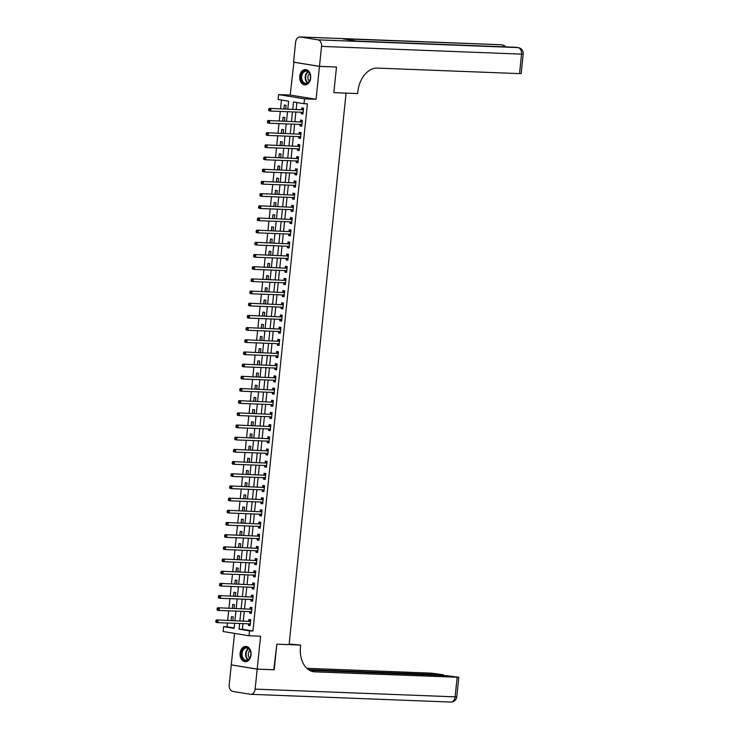 <?xml version="1.0" encoding="UTF-8"?>
<svg xmlns="http://www.w3.org/2000/svg" width="739" height="739" viewBox="0 0 739 739"><rect width="100%" height="100%" fill="white"/><g stroke="black" fill="none" stroke-linecap="round" stroke-linejoin="round"><path stroke-width="1.11" d="M299.72 76.311A7.658 5.515 -87.8 0 0 304.884 84.856A7.658 5.515 -87.8 0 0 310.648 78.094A7.658 5.515 -87.8 0 0 305.475 69.549A7.658 5.515 -87.8 0 0 299.72 76.311M240.11 653.165A7.658 5.515 -87.8 0 0 245.274 661.71A7.658 5.515 -87.8 0 0 251.029 654.948A7.658 5.515 -87.8 0 0 245.865 646.413A7.658 5.515 -87.8 0 0 240.11 653.165M287.785 109.067L288.598 101.197L278.095 99.479L278.603 94.61L304.505 98.85L304.006 103.719L293.503 102L292.755 109.252M293.956 62.187L290.159 95.054L278.603 94.61M234.531 633.388L231.279 664.851L257.19 669.091L260.59 636.205L249.025 635.752L223.113 631.512L223.621 626.644L234.124 628.362L234.651 623.291M227.409 623.005L227.021 626.774L223.621 626.644M281.457 100.033L280.552 108.781M280.275 111.441L279.287 120.965M279.019 123.616L278.03 133.14M277.753 135.8L276.774 145.324M276.497 147.976L275.518 157.499M275.241 160.16L274.252 169.684M273.984 172.335L272.996 181.868M272.719 184.519L271.74 194.043M271.462 196.694L270.483 206.227M270.206 208.878L269.218 218.402M268.95 221.063L267.961 230.586M267.684 233.238L266.705 242.762M266.428 245.422L265.449 254.946M265.172 257.597L264.183 267.13M263.915 269.781L262.927 279.305M262.65 281.956L261.671 291.489M261.394 294.14L260.405 303.664M260.137 306.325L259.149 315.849M258.881 318.5L257.893 328.024M257.615 330.684L256.636 340.208M256.359 342.859L255.371 352.392M255.103 355.043L254.114 364.567M253.837 367.218L252.858 376.751M252.581 379.403L251.602 388.926M251.325 391.587L250.336 401.111M250.068 403.762L249.08 413.286M248.803 415.946L247.824 425.47M247.547 428.121L246.567 437.654M246.29 440.305L245.302 449.829M245.034 452.48L244.046 462.014M243.768 464.665L242.789 474.189M242.512 476.849L241.533 486.373M241.256 489.024L240.267 498.548M239.999 501.208L239.011 510.732M238.734 513.383L237.755 522.907M237.478 525.568L236.498 535.091M236.221 537.743L235.233 547.276M234.965 549.927L233.977 559.451M233.7 562.102L232.72 571.635M232.443 574.286L231.455 583.81M231.187 586.47L230.198 595.994M229.931 598.645L228.942 608.169M228.665 610.83L227.686 620.354M336.088 67L319.47 66.408L293.559 62.168M273.799 669.728L276.839 644.168L274.197 669.746L257.19 669.091M227.021 626.774L234.161 627.947M232.822 620.557L233.201 616.889L231.455 616.603L231.048 620.483M234.087 608.373L234.466 604.705L232.711 604.419L232.314 608.308M235.344 596.188L235.723 592.53L233.967 592.244L233.57 596.124M236.6 584.013L236.979 580.346L235.233 580.06L234.826 583.939M237.856 571.829L238.235 568.171L236.489 567.885L236.083 571.764M239.122 559.654L239.501 555.987L237.746 555.7L237.348 559.58M240.378 547.47L240.757 543.802L239.002 543.516L238.605 547.405M241.635 535.295L242.013 531.627L240.267 531.341L239.861 535.221M242.891 523.11L243.27 519.443L241.524 519.157L241.126 523.046M244.156 510.926L244.535 507.268L242.78 506.982L242.383 510.861M245.413 498.751L245.791 495.084L244.036 494.797L243.639 498.677M246.669 486.567L247.048 482.909L245.302 482.622L244.895 486.502M247.934 474.392L248.313 470.725L246.558 470.438L246.161 474.318M249.191 462.208L249.57 458.54L247.814 458.254L247.417 462.143M250.447 450.033L250.826 446.365L249.08 446.079L248.673 449.959M251.703 437.848L252.082 434.181L250.336 433.895L249.93 437.784M252.969 425.673L253.348 422.006L251.593 421.72L251.195 425.599M254.225 413.489L254.604 409.822L252.849 409.535L252.452 413.424M255.482 401.305L255.86 397.647L254.114 397.36L253.708 401.24M256.738 389.13L257.117 385.462L255.371 385.176L254.964 389.056M258.003 376.945L258.382 373.278L256.627 372.992L256.23 376.881M259.26 364.77L259.638 361.103L257.883 360.817L257.486 364.697M260.516 352.586L260.895 348.919L259.149 348.632L258.742 352.521M261.772 340.411L262.151 336.744L260.405 336.457L259.999 340.337M263.038 328.227L263.417 324.56L261.661 324.273L261.264 328.162M264.294 316.043L264.673 312.385L262.918 312.098L262.521 315.978M265.55 303.868L265.929 300.2L264.183 299.914L263.777 303.794M266.807 291.683L267.185 288.025L265.44 287.739L265.033 291.619M268.072 279.508L268.451 275.841L266.696 275.555L266.299 279.434M269.329 267.324L269.707 263.657L267.952 263.37L267.555 267.259M270.585 255.149L270.964 251.482L269.218 251.195L268.811 255.075M271.841 242.965L272.22 239.297L270.474 239.011L270.077 242.9M273.107 230.78L273.485 227.122L271.73 226.836L271.333 230.716M274.363 218.605L274.742 214.938L272.987 214.652L272.589 218.532M275.619 206.421L275.998 202.763L274.252 202.477L273.846 206.357M276.885 194.246L277.264 190.579L275.508 190.292L275.111 194.172M278.141 182.062L278.52 178.395L276.765 178.108L276.368 181.997M279.397 169.887L279.776 166.22L278.03 165.933L277.624 169.813M280.654 157.703L281.032 154.035L279.287 153.749L278.88 157.638M281.919 145.518L282.298 141.86L280.543 141.574L280.146 145.454M283.176 133.343L283.554 129.676L281.799 129.39L281.402 133.269M284.432 121.159L284.811 117.501L283.065 117.215L282.658 121.094M285.688 108.984L286.067 105.317L284.321 105.03L283.915 108.91M243.011 623.614L242.429 629.295L252.932 631.014L307.406 103.857L304.006 103.719M296.856 102.555L296.154 109.39M295.877 112.042L294.898 121.565M294.621 124.217L293.632 133.75M293.365 136.401L292.376 145.925M292.099 148.585L291.12 158.109M290.843 160.76L289.864 170.284M289.586 172.944L288.598 182.468M288.33 185.119L287.342 194.653M287.065 197.304L286.085 206.828M285.808 209.479L284.829 219.012M284.552 221.663L283.564 231.187M283.296 233.847L282.307 243.371M282.03 246.022L281.051 255.546M280.774 258.207L279.785 267.73M279.518 270.382L278.529 279.915M278.261 282.566L277.273 292.09M276.996 294.741L276.017 304.274M275.739 306.925L274.751 316.449M274.483 319.109L273.495 328.633M273.218 331.284L272.238 340.808M271.961 343.469L270.982 352.993M270.705 355.644L269.717 365.168M269.449 367.828L268.46 377.352M268.183 380.003L267.204 389.536M266.927 392.187L265.948 401.711M265.671 404.362L264.682 413.895M264.414 416.547L263.426 426.07M263.149 428.731L262.169 438.255M261.892 440.906L260.913 450.43M260.636 453.09L259.648 462.614M259.38 465.265L258.391 474.798M258.114 477.449L257.135 486.973M256.858 489.624L255.879 499.158M255.602 501.809L254.613 511.333M254.345 513.993L253.357 523.517M253.08 526.168L252.101 535.692M251.823 538.352L250.835 547.876M250.567 550.527L249.579 560.06M249.311 562.712L248.322 572.235M248.045 574.887L247.066 584.42M246.789 587.071L245.801 596.595M245.533 599.255L244.544 608.779M244.267 611.43L243.288 620.954M248.507 623.827L248.359 625.314L250.105 625.6L250.715 619.753L248.96 619.467L248.794 621.046M249.773 611.643L249.616 613.13L251.362 613.416L251.971 607.569L250.216 607.282L250.059 608.871M251.029 599.468L250.872 600.955L252.627 601.241L253.228 595.394L251.482 595.107L251.315 596.687M252.285 587.283L252.128 588.771L253.883 589.057L254.484 583.21L252.738 582.923L252.572 584.512M253.542 575.099L253.394 576.586L255.14 576.873L255.749 571.035L253.994 570.748L253.828 572.328M254.807 562.924L254.65 564.411L256.396 564.698L257.006 558.85L255.251 558.564L255.094 560.153M256.063 550.74L255.906 552.227L257.662 552.513L258.262 546.666L256.516 546.38L256.35 547.969M257.32 538.565L257.163 540.052L258.918 540.338L259.518 534.491L257.772 534.205L257.606 535.784M258.576 526.38L258.428 527.868L260.174 528.154L260.784 522.307L259.029 522.02L258.862 523.609M259.842 514.205L259.685 515.693L261.44 515.979L262.04 510.132L260.285 509.845L260.128 511.425M261.098 502.021L260.941 503.508L262.696 503.795L263.296 497.947L261.551 497.661L261.384 499.25M262.354 489.837L262.206 491.333L263.952 491.62L264.553 485.772L262.807 485.486L262.641 487.066M263.611 477.662L263.463 479.149L265.209 479.435L265.818 473.588L264.063 473.302L263.897 474.891M264.876 465.478L264.719 466.965L266.474 467.251L267.075 461.404L265.319 461.118L265.162 462.706M266.132 453.303L265.975 454.79L267.73 455.076L268.331 449.229L266.585 448.942L266.419 450.522M267.389 441.118L267.241 442.606L268.987 442.892L269.587 437.045L267.841 436.758L267.675 438.347M268.645 428.943L268.497 430.431L270.243 430.717L270.853 424.87L269.098 424.583L268.931 426.163M269.911 416.759L269.753 418.246L271.509 418.533L272.109 412.685L270.354 412.399L270.197 413.988M271.167 404.584L271.01 406.071L272.765 406.358L273.365 400.51L271.619 400.224L271.453 401.804M272.423 392.4L272.275 393.887L274.021 394.173L274.631 388.326L272.876 388.04L272.709 389.629M273.689 380.216L273.532 381.703L275.277 381.989L275.887 376.142L274.132 375.855L273.975 377.444M274.945 368.04L274.788 369.528L276.543 369.814L277.143 363.967L275.398 363.68L275.231 365.269M276.201 355.856L276.044 357.343L277.799 357.63L278.4 351.782L276.654 351.496L276.488 353.085M277.458 343.681L277.31 345.168L279.056 345.455L279.665 339.607L277.91 339.321L277.744 340.901M278.723 331.497L278.566 332.984L280.312 333.271L280.922 327.423L279.166 327.137L279.009 328.726M279.979 319.322L279.822 320.809L281.577 321.096L282.178 315.248L280.432 314.962L280.266 316.541M281.236 307.138L281.079 308.625L282.834 308.911L283.434 303.064L281.688 302.778L281.522 304.366M282.492 294.953L282.344 296.441L284.09 296.727L284.7 290.889L282.945 290.603L282.778 292.182M283.758 282.778L283.6 284.266L285.346 284.552L285.956 278.705L284.201 278.418L284.044 280.007M285.014 270.594L284.857 272.081L286.612 272.368L287.212 266.52L285.466 266.234L285.3 267.823M286.27 258.419L286.113 259.906L287.868 260.193L288.469 254.345L286.723 254.059L286.556 255.639M287.526 246.235L287.379 247.722L289.125 248.008L289.734 242.161L287.979 241.875L287.813 243.464M288.792 234.06L288.635 235.547L290.39 235.833L290.99 229.986L289.235 229.7L289.078 231.279M290.048 221.876L289.891 223.363L291.646 223.649L292.247 217.802L290.501 217.515L290.335 219.104M291.305 209.691L291.157 211.178L292.903 211.465L293.503 205.627L291.757 205.34L291.591 206.92M292.561 197.516L292.413 199.003L294.159 199.29L294.769 193.442L293.013 193.156L292.847 194.745M293.826 185.332L293.669 186.819L295.424 187.106L296.025 181.258L294.27 180.972L294.113 182.561M295.083 173.157L294.926 174.644L296.681 174.931L297.281 169.083L295.535 168.797L295.369 170.376M296.339 160.973L296.191 162.46L297.937 162.746L298.538 156.899L296.792 156.613L296.625 158.201M297.595 148.798L297.447 150.285L299.193 150.571L299.803 144.724L298.048 144.438L297.882 146.017M298.861 136.613L298.704 138.101L300.459 138.387L301.059 132.54L299.304 132.253L299.147 133.842M300.117 124.429L299.96 125.926L301.715 126.212L302.316 120.365L300.57 120.078L300.403 121.658M301.373 112.254L301.226 113.741L302.972 114.028L303.581 108.18L301.826 107.894L301.66 109.483M336.476 67.064L333.834 92.643L346.083 93.123L289.088 644.639L276.839 644.168L300.653 645.092L300.468 646.847A24.535 16.951 99.3 0 0 313.521 671.714A24.535 16.951 99.3 0 0 314.962 671.862L458.799 677.284L446.67 675.649L309.604 670.347M290.159 95.054L316.07 99.294L319.47 66.408M316.07 99.294L304.505 98.85M252.932 631.014L249.533 630.884L249.025 635.752M234.919 620.631L235.907 611.107M236.175 608.456L237.164 598.923M237.441 596.271L238.42 586.748M238.697 584.096L239.685 574.563M239.953 571.912L240.942 562.388M241.219 559.737L242.198 550.204M242.475 547.553L243.454 538.029M243.731 535.369L244.72 525.845M244.988 523.194L245.976 513.67M246.253 511.009L247.232 501.485M247.51 498.834L248.489 489.301M248.766 486.65L249.754 477.126M250.022 474.475L251.011 464.942M251.288 462.291L252.267 452.767M252.544 450.106L253.523 440.583M253.8 437.931L254.789 428.408M255.057 425.747L256.045 416.223M256.322 413.572L257.301 404.039M257.578 401.388L258.558 391.864M258.835 389.213L259.823 379.68M260.091 377.029L261.079 367.505M261.357 364.844L262.336 355.32M262.613 352.669L263.601 343.145M263.869 340.485L264.858 330.961M265.125 328.31L266.114 318.777M266.391 316.126L267.37 306.602M267.647 303.951L268.636 294.418M268.904 291.766L269.892 282.243M270.169 279.582L271.148 270.058M271.425 267.407L272.405 257.883M272.682 255.223L273.67 245.699M273.938 243.048L274.926 233.524M275.204 230.864L276.183 221.34M276.46 218.689L277.439 209.155M277.716 206.504L278.705 196.98M278.972 194.329L279.961 184.796M280.238 182.145L281.217 172.621M281.494 169.961L282.474 160.437M282.751 157.786L283.739 148.262M284.007 145.601L284.995 136.078M285.272 133.426L286.252 123.893M286.529 121.242L287.508 111.718M239.612 623.476L239.02 629.166L249.533 630.884M292.478 111.912L291.489 121.436M291.221 124.087L290.233 133.611M289.956 136.272L288.977 145.795M288.7 148.447L287.72 157.98M287.443 160.631L286.455 170.155M286.187 172.806L285.199 182.339M284.921 184.99L283.942 194.514M283.665 197.174L282.686 206.698M282.409 209.349L281.42 218.873M281.153 221.534L280.164 231.058M279.887 233.709L278.908 243.242M278.631 245.893L277.652 255.417M277.374 258.068L276.386 267.601M276.118 270.252L275.13 279.776M274.853 282.437L273.873 291.96M273.596 294.612L272.608 304.135M272.34 306.796L271.352 316.32M271.084 318.971L270.095 328.504M269.818 331.155L268.839 340.679M268.562 343.33L267.573 352.863M267.306 355.514L266.317 365.038M266.04 367.699L265.061 377.223M264.784 379.874L263.805 389.398M263.527 392.058L262.539 401.582M262.271 404.233L261.283 413.766M261.006 416.417L260.026 425.941M259.749 428.592L258.77 438.125M258.493 440.777L257.505 450.3M257.237 452.952L256.248 462.485M255.971 465.136L254.992 474.66M254.715 477.32L253.736 486.844M253.459 489.495L252.47 499.019M252.202 501.679L251.214 511.203M250.937 513.854L249.958 523.388M249.68 526.039L248.701 535.563M248.424 538.214L247.436 547.747M247.168 550.398L246.179 559.922M245.902 562.582L244.923 572.106M244.646 574.757L243.658 584.281M243.39 586.942L242.401 596.465M242.133 599.117L241.145 608.65M240.868 611.301L239.889 620.825M242.429 629.295L239.02 629.166M250.133 625.379L248.359 625.314M251.389 613.204L249.616 613.13M252.646 601.019L250.872 600.955M253.902 588.835L252.128 588.771M255.167 576.66L253.394 576.586M256.424 564.476L254.65 564.411M257.68 552.301L255.906 552.227M258.936 540.117L257.163 540.052M260.202 527.942L258.428 527.868M261.458 515.757L259.685 515.693M262.714 503.573L260.941 503.508M263.971 491.398L262.206 491.333M265.236 479.214L263.463 479.149M266.493 467.039L264.719 466.965M267.749 454.854L265.975 454.79M269.014 442.679L267.241 442.606M270.271 430.495L268.497 430.431M271.527 418.32L269.753 418.246M272.783 406.136L271.01 406.071M274.049 393.952L272.275 393.887M275.305 381.777L273.532 381.703M276.562 369.592L274.788 369.528M277.818 357.417L276.044 357.343M279.083 345.233L277.31 345.168M280.34 333.058L278.566 332.984M281.596 320.874L279.822 320.809M282.852 308.69L281.079 308.625M284.118 296.515L282.344 296.441M285.374 284.33L283.6 284.266M286.63 272.155L284.857 272.081M287.887 259.971L286.113 259.906M289.152 247.796L287.379 247.722M290.409 235.612L288.635 235.547M291.665 223.427L289.891 223.363M292.921 211.252L291.157 211.178M294.187 199.068L292.413 199.003M295.443 186.893L293.669 186.819M296.699 174.709L294.926 174.644M297.965 162.534L296.191 162.46M299.221 150.35L297.447 150.285M300.477 138.175L298.704 138.101M301.734 125.99L299.96 125.926M302.999 113.806L301.226 113.741M250.198 621.444L216.333 619.91L250.198 621.444A0.979 0.674 99.3 0 0 250.456 621.379L250.549 621.333M216.601 620.815L218.088 620.197L217.829 622.635L216.084 622.349L215.797 621.675L216.499 621.785L216.601 620.815L215.899 620.695L215.797 621.675M250.272 624.012L250.188 623.956A0.979 0.674 99.3 0 0 249.939 623.882L217.829 622.635L216.499 621.785M248.443 621.157A0.979 0.674 99.3 0 0 248.701 621.093L250.678 620.095M250.188 624.815L248.683 623.827M216.333 619.91L215.899 620.695M251.454 609.259L217.589 607.735L251.454 609.259A0.979 0.674 99.3 0 0 251.713 609.204L251.805 609.158M217.857 608.631L219.344 608.021L219.095 610.46L217.34 610.174L217.054 609.49L217.756 609.61L217.857 608.631L217.155 608.52L217.054 609.49M251.528 611.837L251.445 611.781A0.979 0.674 99.3 0 0 251.205 611.698L219.095 610.46L217.756 609.61M249.699 608.973A0.979 0.674 99.3 0 0 249.967 608.918L251.934 607.92M251.445 612.64L249.939 611.652M217.589 607.735L217.155 608.52M252.71 597.084L218.855 595.551L252.71 597.084A0.979 0.674 99.3 0 0 252.969 597.02L253.061 596.973M219.113 596.447L220.601 595.837L220.351 598.276L218.596 597.99L218.319 597.315L219.021 597.426L219.113 596.447L218.421 596.336L218.319 597.315M252.784 599.652L252.71 599.597A0.979 0.674 99.3 0 0 252.461 599.523L220.351 598.276L219.021 597.426M250.964 596.798A0.979 0.674 99.3 0 0 251.223 596.733L253.191 595.736M252.701 600.456L251.195 599.468M218.855 595.551L218.421 596.336M253.967 584.9L220.111 583.376L253.967 584.9A0.979 0.674 99.3 0 0 254.234 584.845L254.327 584.798M220.379 584.272L221.857 583.662L221.608 586.092L219.862 585.805L219.575 585.131L220.277 585.242L220.379 584.272L219.677 584.152L219.575 585.131M254.05 587.468L253.967 587.422A0.979 0.674 99.3 0 0 253.717 587.339L221.608 586.092L220.277 585.242M252.221 584.614A0.979 0.674 99.3 0 0 252.479 584.558L254.447 583.561M253.967 588.281L252.452 587.293M220.111 583.376L219.677 584.152M255.232 572.725L221.367 571.192L255.232 572.725A0.979 0.674 99.3 0 0 255.491 572.66L255.583 572.614M221.635 572.088L223.123 571.478L222.864 573.917L221.118 573.63L220.832 572.947L221.534 573.067L221.635 572.088L220.933 571.977L220.832 572.947M255.306 575.293L255.223 575.238A0.979 0.674 99.3 0 0 254.973 575.154L222.864 573.917L221.534 573.067M253.477 572.439A0.979 0.674 99.3 0 0 253.736 572.374L255.712 571.376M255.223 576.097L253.717 575.108M221.367 571.192L220.933 571.977M249.865 658.043A6.623 4.776 92.2 0 1 243.159 659.391A6.623 4.776 92.2 0 1 242.364 650.126A6.623 4.776 92.2 0 1 249.071 648.768A6.623 4.776 92.2 0 1 249.865 658.043M242.983 650.431A6.134 4.416 -87.8 0 0 242.429 656.768A6.134 4.416 -87.8 0 0 246.216 660.223A6.134 4.416 -87.8 0 0 249.93 657.756A6.134 4.416 -87.8 0 0 250.484 651.419A6.134 4.416 -87.8 0 0 246.687 647.964A6.134 4.416 -87.8 0 0 242.983 650.431M250.05 650.403A4.369 3.15 -87.8 0 0 248.951 651.678A4.369 3.15 -87.8 0 0 249.754 658.052M246.41 646.477L246.484 646.486A7.602 5.478 -87.8 0 0 246.41 646.477A7.602 5.478 -87.8 0 0 241.801 649.535A7.602 5.478 -87.8 0 0 241.117 657.396A7.602 5.478 -87.8 0 0 245.819 661.682A7.602 5.478 -87.8 0 0 245.902 661.682L245.819 661.682M301.29 79.84A6.623 4.776 92.2 0 1 303.951 71.138A6.623 4.776 92.2 0 1 310.158 74.602A6.623 4.776 92.2 0 1 307.498 83.304A6.623 4.776 92.2 0 1 301.29 79.84M310.168 74.815A6.134 4.416 -87.8 0 0 306.306 71.11A6.134 4.416 -87.8 0 0 301.965 79.664A6.134 4.416 -87.8 0 0 305.826 83.368A6.134 4.416 -87.8 0 0 310.168 74.815M309.669 73.549A4.369 3.15 -87.8 0 0 308.108 79.156A4.369 3.15 -87.8 0 0 309.373 81.198M306.02 69.623L306.103 69.623A7.602 5.478 -87.8 0 0 306.02 69.623A7.602 5.478 -87.8 0 0 300.634 80.228A7.602 5.478 -87.8 0 0 305.429 84.828A7.602 5.478 -87.8 0 0 305.521 84.828L305.429 84.828M289.152 644.011L300.653 645.092M257.19 669.137L231.279 664.897L229.21 684.877A5.884 4.24 -87.8 0 0 232.813 691.408L250.318 694.272A5.884 4.24 -87.8 0 0 250.697 694.309A5.884 4.24 -87.8 0 0 255.121 689.117L257.19 669.137L274.197 669.793M308.542 669.682L443.354 674.753L431.225 673.127L306.842 668.315M312.264 671.446A24.535 16.951 99.3 0 0 312.44 671.446L314.962 671.862M319.479 66.362L336.485 67.018L333.834 92.643L357.648 93.567L357.824 91.812A24.535 16.951 -80.7 0 1 377.352 68.108L519.526 73.614L521.549 54.123L321.539 46.381L319.479 66.362L293.568 62.122L295.628 42.151A5.884 4.24 -87.8 0 1 300.062 36.95L500.063 44.691A5.884 4.24 92.2 0 1 500.442 44.728L300.44 36.987A5.884 4.24 -87.8 0 0 300.062 36.95M321.539 46.381A5.884 4.24 -87.8 0 0 317.946 39.851L300.44 36.987M501.125 44.839A5.884 4.064 99.3 0 0 500.783 44.765A5.884 4.064 99.3 0 0 500.442 44.728L343.007 38.853L357.011 41.144L517.947 47.592A5.884 4.24 92.2 0 1 521.549 54.123L523.203 54.039A5.884 5.884 0 0 0 518.298 47.629L516.543 47.342A5.884 4.064 99.3 0 0 516.201 47.305A5.884 4.24 92.2 0 0 515.822 47.268L356.826 41.116M523.203 54.039L521.189 73.53L519.526 73.614M256.488 560.541L222.624 559.017L256.488 560.541A0.979 0.674 99.3 0 0 256.747 560.485L256.839 560.439M222.892 559.913L224.379 559.303L224.129 561.732L222.374 561.446L222.097 560.772L222.79 560.883L222.892 559.913L222.19 559.793L222.097 560.772M256.562 563.109L256.479 563.063A0.979 0.674 99.3 0 0 256.239 562.979L224.129 561.732L222.79 560.883M254.733 560.254A0.979 0.674 99.3 0 0 255.001 560.199L256.969 559.192M256.479 563.912L254.973 562.933M222.624 559.017L222.19 559.793M257.745 548.366L223.889 546.832L257.745 548.366A0.979 0.674 99.3 0 0 258.013 548.301L258.096 548.255M224.148 547.728L225.635 547.119L225.386 549.557L223.631 549.271L223.354 548.587L224.056 548.707L224.148 547.728L223.455 547.617L223.354 548.587M257.819 550.934L257.745 550.878A0.979 0.674 99.3 0 0 257.495 550.795L225.386 549.557L224.056 548.707M255.999 548.079A0.979 0.674 99.3 0 0 256.257 548.015L258.225 547.017M257.735 551.737L256.23 550.749M223.889 546.832L223.455 547.617M259.01 536.181L225.146 534.657L259.01 536.181A0.979 0.674 99.3 0 0 259.269 536.117L259.361 536.071M225.413 535.553L226.901 534.944L226.642 537.373L224.896 537.087L224.61 536.412L225.312 536.523L225.413 535.553L224.711 535.433L224.61 536.412M259.084 538.749L259.001 538.694A0.979 0.674 99.3 0 0 258.752 538.62L226.642 537.373L225.312 536.523M257.255 535.895A0.979 0.674 99.3 0 0 257.514 535.83L259.491 534.833M259.001 539.553L257.486 538.565M225.146 534.657L224.711 535.433M260.267 523.997L226.402 522.473L260.267 523.997A0.979 0.674 99.3 0 0 260.525 523.942L260.618 523.896M226.67 523.369L228.157 522.759L227.908 525.198L226.152 524.912L225.866 524.228L226.568 524.348L226.67 523.369L225.968 523.258L225.866 524.228M260.34 526.574L260.257 526.519A0.979 0.674 99.3 0 0 260.017 526.436L227.908 525.198L226.568 524.348M258.511 523.711A0.979 0.674 99.3 0 0 258.779 523.655L260.747 522.658M260.257 527.378L258.752 526.39M226.402 522.473L225.968 523.258M261.523 511.822L227.667 510.289L261.523 511.822A0.979 0.674 99.3 0 0 261.782 511.757L261.874 511.711M227.926 511.185L229.413 510.575L229.164 513.014L227.409 512.727L227.132 512.053L227.824 512.164L227.926 511.185L227.224 511.074L227.132 512.053M261.597 514.39L261.514 514.335A0.979 0.674 99.3 0 0 261.273 514.261L229.164 513.014L227.824 512.164M259.777 511.536A0.979 0.674 99.3 0 0 260.036 511.471L262.003 510.473M261.514 515.194L260.008 514.205M227.667 510.289L227.224 511.074M262.779 499.638L228.924 498.114L262.779 499.638A0.979 0.674 99.3 0 0 263.047 499.582L263.13 499.536M229.192 499.01L230.67 498.4L230.42 500.839L228.674 500.552L228.388 499.869L229.09 499.98L229.192 499.01L228.49 498.899L228.388 499.869M262.862 502.206L262.779 502.16A0.979 0.674 99.3 0 0 262.53 502.077L230.42 500.839L229.09 499.98M261.033 499.352A0.979 0.674 99.3 0 0 261.292 499.296L263.26 498.298M262.779 503.019L261.264 502.03M228.924 498.114L228.49 498.899M264.045 487.463L230.18 485.929L264.045 487.463A0.979 0.674 99.3 0 0 264.303 487.398L264.396 487.352M230.448 486.825L231.935 486.216L231.677 488.655L229.931 488.368L229.644 487.685L230.346 487.805L230.448 486.825L229.746 486.715L229.644 487.685M264.119 490.031L264.035 489.975A0.979 0.674 99.3 0 0 263.786 489.892L231.677 488.655L230.346 487.805M262.29 487.177A0.979 0.674 99.3 0 0 262.548 487.112L264.525 486.114M264.035 490.835L262.521 489.846M230.18 485.929L229.746 486.715M265.301 475.279L231.436 473.754L265.301 475.279A0.979 0.674 99.3 0 0 265.56 475.223L265.652 475.177M231.704 474.65L233.191 474.041L232.942 476.47L231.187 476.184L230.901 475.51L231.603 475.62L231.704 474.65L231.002 474.53L230.901 475.51M265.375 477.847L265.292 477.8A0.979 0.674 99.3 0 0 265.052 477.717L232.942 476.47L231.603 475.62M263.546 474.992A0.979 0.674 99.3 0 0 263.814 474.937L265.781 473.93M265.292 478.65L263.786 477.671M231.436 473.754L231.002 474.53M266.557 463.104L232.702 461.57L266.557 463.104A0.979 0.674 99.3 0 0 266.816 463.039L266.908 462.993M232.961 462.466L234.448 461.857L234.198 464.295L232.443 464.009L232.166 463.325L232.859 463.445L232.961 462.466L232.268 462.355L232.166 463.325M266.631 465.672L266.557 465.616A0.979 0.674 99.3 0 0 266.308 465.533L234.198 464.295L232.859 463.445M264.811 462.817A0.979 0.674 99.3 0 0 265.07 462.753L267.038 461.755M266.548 466.475L265.042 465.487M232.702 461.57L232.268 462.355M267.814 450.919L233.958 449.395L267.814 450.919A0.979 0.674 99.3 0 0 268.081 450.864L268.165 450.808M234.226 450.291L235.704 449.681L235.455 452.111L233.709 451.825L233.422 451.15L234.124 451.261L234.226 450.291L233.524 450.171L233.422 451.15M267.897 453.487L267.814 453.432A0.979 0.674 99.3 0 0 267.564 453.358L235.455 452.111L234.124 451.261M266.068 450.633A0.979 0.674 99.3 0 0 266.326 450.578L268.294 449.571M267.814 454.291L266.299 453.303M233.958 449.395L233.524 450.171M269.079 438.735L235.214 437.211L269.079 438.735A0.979 0.674 99.3 0 0 269.338 438.68L269.43 438.633M235.482 438.107L236.97 437.497L236.711 439.936L234.965 439.65L234.679 438.966L235.381 439.086L235.482 438.107L234.78 437.996L234.679 438.966M269.153 441.312L269.07 441.257A0.979 0.674 99.3 0 0 268.82 441.174L236.711 439.936L235.381 439.086M267.324 438.449A0.979 0.674 99.3 0 0 267.583 438.393L269.559 437.396M269.07 442.116L267.564 441.128M235.214 437.211L234.78 437.996M270.335 426.56L236.471 425.027L270.335 426.56A0.979 0.674 99.3 0 0 270.594 426.495L270.686 426.449M236.739 425.932L238.226 425.313L237.976 427.752L236.221 427.465L235.935 426.791L236.637 426.902L236.739 425.932L236.037 425.812L235.935 426.791M270.409 429.128L270.326 429.073A0.979 0.674 99.3 0 0 270.086 428.999L237.976 427.752L236.637 426.902M268.58 426.274A0.979 0.674 99.3 0 0 268.848 426.209L270.816 425.211M270.326 429.932L268.82 428.943M236.471 425.027L236.037 425.812M271.592 414.376L237.736 412.852L271.592 414.376A0.979 0.674 99.3 0 0 271.85 414.32L271.943 414.274M237.995 413.748L239.482 413.138L239.233 415.577L237.478 415.29L237.201 414.607L237.893 414.718L237.995 413.748L237.302 413.637L237.201 414.607M271.666 416.953L271.592 416.898A0.979 0.674 99.3 0 0 271.342 416.814L239.233 415.577L237.893 414.718M269.846 414.089A0.979 0.674 99.3 0 0 270.104 414.034L272.072 413.036M271.582 417.757L270.077 416.768M237.736 412.852L237.302 413.637M272.848 402.201L238.993 400.667L272.848 402.201A0.979 0.674 99.3 0 0 273.116 402.136L273.208 402.09M239.26 401.563L240.738 400.954L240.489 403.392L238.743 403.106L238.457 402.422L239.159 402.543L239.26 401.563L238.558 401.453L238.457 402.422M272.931 404.769L272.848 404.713A0.979 0.674 99.3 0 0 272.599 404.639L240.489 403.392L239.159 402.543M271.102 401.914A0.979 0.674 99.3 0 0 271.361 401.85L273.328 400.852M272.848 405.572L271.333 404.584M238.993 400.667L238.558 401.453M274.114 390.016L240.249 388.492L274.114 390.016A0.979 0.674 99.3 0 0 274.372 389.961L274.465 389.915M240.517 389.388L242.004 388.779L241.745 391.208L239.999 390.922L239.713 390.247L240.415 390.358L240.517 389.388L239.815 389.268L239.713 390.247M274.187 392.585L274.104 392.538A0.979 0.674 99.3 0 0 273.855 392.455L241.745 391.208L240.415 390.358M272.358 389.73A0.979 0.674 99.3 0 0 272.617 389.675L274.594 388.668M274.104 393.388L272.599 392.409M240.249 388.492L239.815 389.268M275.37 377.841L241.505 376.308L275.37 377.841A0.979 0.674 99.3 0 0 275.629 377.777L275.721 377.731M241.773 377.204L243.26 376.594L243.011 379.033L241.256 378.747L240.969 378.063L241.671 378.183L241.773 377.204L241.071 377.093L240.969 378.063M275.444 380.409L275.361 380.354A0.979 0.674 99.3 0 0 275.12 380.271L243.011 379.033L241.671 378.183M273.615 377.555A0.979 0.674 99.3 0 0 273.883 377.49L275.85 376.493M275.361 381.213L273.855 380.225M241.505 376.308L241.071 377.093M276.626 365.657L242.771 364.133L276.626 365.657A0.979 0.674 99.3 0 0 276.885 365.602L276.977 365.556M243.029 365.029L244.517 364.419L244.267 366.849L242.512 366.562L242.235 365.888L242.937 365.999L243.029 365.029L242.337 364.909L242.235 365.888M276.7 368.225L276.626 368.179A0.979 0.674 99.3 0 0 276.377 368.096L244.267 366.849L242.937 365.999M274.88 365.371A0.979 0.674 99.3 0 0 275.139 365.315L277.107 364.309M276.617 369.029L275.111 368.05M242.771 364.133L242.337 364.909M277.882 353.482L244.027 351.949L277.882 353.482A0.979 0.674 99.3 0 0 278.15 353.418L278.243 353.371M244.295 352.845L245.773 352.235L245.524 354.674L243.778 354.387L243.491 353.704L244.193 353.824L244.295 352.845L243.593 352.734L243.491 353.704M277.966 356.05L277.882 355.995A0.979 0.674 99.3 0 0 277.633 355.912L245.524 354.674L244.193 353.824M276.137 353.196A0.979 0.674 99.3 0 0 276.395 353.131L278.363 352.133M277.882 356.854L276.368 355.865M244.027 351.949L243.593 352.734M279.148 341.298L245.283 339.764L279.148 341.298A0.979 0.674 99.3 0 0 279.407 341.233L279.499 341.187M245.551 340.67L247.038 340.051L246.78 342.49L245.034 342.203L244.748 341.529L245.45 341.64L245.551 340.67L244.849 340.55L244.748 341.529M279.222 343.866L279.139 343.811A0.979 0.674 99.3 0 0 278.889 343.737L246.78 342.49L245.45 341.64M277.393 341.012A0.979 0.674 99.3 0 0 277.652 340.947L279.628 339.949M279.139 344.67L277.633 343.681M245.283 339.764L244.849 340.55M280.404 329.114L246.54 327.589L280.404 329.114A0.979 0.674 99.3 0 0 280.663 329.058L280.755 329.012M246.808 328.486L248.295 327.876L248.045 330.315L246.29 330.028L246.004 329.345L246.706 329.455L246.808 328.486L246.105 328.375L246.004 329.345M280.478 331.691L280.395 331.635A0.979 0.674 99.3 0 0 280.155 331.552L248.045 330.315L246.706 329.455M278.649 328.827A0.979 0.674 99.3 0 0 278.917 328.772L280.885 327.774M280.395 332.495L278.889 331.506M246.54 327.589L246.105 328.375M281.661 316.939L247.805 315.405L281.661 316.939A0.979 0.674 99.3 0 0 281.919 316.874L282.012 316.828M248.064 316.301L249.551 315.692L249.302 318.13L247.547 317.844L247.269 317.17L247.971 317.28L248.064 316.301L247.371 316.19L247.269 317.17M281.735 319.507L281.661 319.451A0.979 0.674 99.3 0 0 281.411 319.377L249.302 318.13L247.971 317.28M279.915 316.652A0.979 0.674 99.3 0 0 280.173 316.588L282.141 315.59M281.651 320.31L280.146 319.322M247.805 315.405L247.371 316.19M282.917 304.754L249.061 303.23L282.917 304.754A0.979 0.674 99.3 0 0 283.185 304.699L283.277 304.653M249.329 304.126L250.807 303.517L250.558 305.946L248.812 305.66L248.526 304.985L249.228 305.096L249.329 304.126L248.627 304.006L248.526 304.985M283 307.322L282.917 307.276A0.979 0.674 99.3 0 0 282.667 307.193L250.558 305.946L249.228 305.096M281.171 304.468A0.979 0.674 99.3 0 0 281.43 304.413L283.397 303.406M282.917 308.126L281.402 307.147M249.061 303.23L248.627 304.006M284.182 292.579L250.318 291.046L284.182 292.579A0.979 0.674 99.3 0 0 284.441 292.515L284.533 292.468M250.586 291.942L252.073 291.332L251.814 293.771L250.068 293.485L249.782 292.801L250.484 292.921L250.586 291.942L249.884 291.831L249.782 292.801M284.256 295.147L284.173 295.092A0.979 0.674 99.3 0 0 283.924 295.009L251.814 293.771L250.484 292.921M282.427 292.293A0.979 0.674 99.3 0 0 282.686 292.228L284.663 291.231M284.173 295.951L282.667 294.963M250.318 291.046L249.884 291.831M285.439 280.395L251.574 278.871L285.439 280.395A0.979 0.674 99.3 0 0 285.697 280.34L285.79 280.293M251.842 279.767L253.329 279.157L253.08 281.587L251.325 281.3L251.048 280.626L251.74 280.737L251.842 279.767L251.14 279.647L251.048 280.626M285.513 282.963L285.43 282.917A0.979 0.674 99.3 0 0 285.189 282.834L253.08 281.587L251.74 280.737M283.684 280.109A0.979 0.674 99.3 0 0 283.952 280.053L285.919 279.046M285.43 283.767L283.924 282.788M251.574 278.871L251.14 279.647M286.695 268.22L252.84 266.687L286.695 268.22A0.979 0.674 99.3 0 0 286.963 268.155L287.046 268.109M253.098 267.583L254.585 266.973L254.336 269.412L252.581 269.125L252.304 268.442L253.006 268.562L253.098 267.583L252.405 267.472L252.304 268.442M286.769 270.788L286.695 270.733A0.979 0.674 99.3 0 0 286.446 270.65L254.336 269.412L253.006 268.562M284.949 267.934A0.979 0.674 99.3 0 0 285.208 267.869L287.175 266.871M286.686 271.592L285.18 270.603M252.84 266.687L252.405 267.472M287.951 256.036L254.096 254.502L287.951 256.036A0.979 0.674 99.3 0 0 288.219 255.971L288.312 255.925M254.364 255.408L255.851 254.789L255.592 257.227L253.846 256.941L253.56 256.267L254.262 256.378L254.364 255.408L253.662 255.288L253.56 256.267M288.034 258.604L287.951 258.548A0.979 0.674 99.3 0 0 287.702 258.474L255.592 257.227L254.262 256.378M286.205 255.749A0.979 0.674 99.3 0 0 286.464 255.685L288.441 254.687M287.951 259.407L286.436 258.419M254.096 254.502L253.662 255.288M289.217 243.852L255.352 242.327L289.217 243.852A0.979 0.674 99.3 0 0 289.476 243.796L289.568 243.75M255.62 243.223L257.107 242.614L256.858 245.052L255.103 244.766L254.816 244.082L255.518 244.203L255.62 243.223L254.918 243.113L254.816 244.082M289.291 246.429L289.208 246.373A0.979 0.674 99.3 0 0 288.967 246.29L256.858 245.052L255.518 244.203M287.462 243.565A0.979 0.674 99.3 0 0 287.73 243.51L289.697 242.512M289.208 247.232L287.702 246.244M255.352 242.327L254.918 243.113M290.473 231.677L256.618 230.143L290.473 231.677A0.979 0.674 99.3 0 0 290.732 231.612L290.824 231.566M256.876 231.039L258.364 230.429L258.114 232.868L256.359 232.582L256.082 231.907L256.775 232.018L256.876 231.039L256.174 230.928L256.082 231.907M290.547 234.245L290.464 234.189A0.979 0.674 99.3 0 0 290.224 234.115L258.114 232.868L256.775 232.018M288.718 231.39A0.979 0.674 99.3 0 0 288.986 231.325L290.954 230.328M290.464 235.048L288.958 234.06M256.618 230.143L256.174 230.928M291.729 219.492L257.874 217.968L291.729 219.492A0.979 0.674 99.3 0 0 291.997 219.437L292.081 219.391M258.142 218.864L259.62 218.254L259.371 220.693L257.625 220.407L257.338 219.723L258.04 219.834L258.142 218.864L257.44 218.744L257.338 219.723M291.813 222.06L291.729 222.014A0.979 0.674 99.3 0 0 291.48 221.931L259.371 220.693L258.04 219.834M289.984 219.206A0.979 0.674 99.3 0 0 290.242 219.15L292.21 218.153M291.729 222.873L290.215 221.885M257.874 217.968L257.44 218.744M292.995 207.317L259.13 205.784L292.995 207.317A0.979 0.674 99.3 0 0 293.254 207.253L293.346 207.206M259.398 206.68L260.885 206.07L260.627 208.509L258.881 208.222L258.595 207.539L259.297 207.659L259.398 206.68L258.696 206.569L258.595 207.539M293.069 209.885L292.986 209.83A0.979 0.674 99.3 0 0 292.736 209.747L260.627 208.509L259.297 207.659M291.24 207.031A0.979 0.674 99.3 0 0 291.499 206.966L293.475 205.969M292.986 210.689L291.471 209.7M259.13 205.784L258.696 206.569M294.251 195.133L260.387 193.609L294.251 195.133A0.979 0.674 99.3 0 0 294.51 195.078L294.602 195.031M260.655 194.505L262.142 193.895L261.892 196.325L260.137 196.038L259.851 195.364L260.553 195.475L260.655 194.505L259.952 194.385L259.851 195.364M294.325 197.701L294.242 197.655A0.979 0.674 99.3 0 0 294.002 197.572L261.892 196.325L260.553 195.475M292.496 194.847A0.979 0.674 99.3 0 0 292.764 194.791L294.732 193.784M294.242 198.505L292.736 197.525M260.387 193.609L259.952 194.385M295.508 182.958L261.652 181.424L295.508 182.958A0.979 0.674 99.3 0 0 295.766 182.893L295.859 182.847M261.911 182.321L263.398 181.711L263.149 184.15L261.394 183.863L261.116 183.18L261.809 183.3L261.911 182.321L261.218 182.21L261.116 183.18M295.582 185.526L295.508 185.471A0.979 0.674 99.3 0 0 295.258 185.387L263.149 184.15L261.809 183.3M293.762 182.672A0.979 0.674 99.3 0 0 294.02 182.607L295.988 181.609M295.498 186.33L293.993 185.341M261.652 181.424L261.218 182.21M296.764 170.774L262.908 169.249L296.764 170.774A0.979 0.674 99.3 0 0 297.032 170.709L297.115 170.663M263.176 170.146L264.654 169.536L264.405 171.965L262.659 171.679L262.373 171.005L263.075 171.115L263.176 170.146L262.474 170.025L262.373 171.005M296.847 173.342L296.764 173.286A0.979 0.674 99.3 0 0 296.515 173.212L264.405 171.965L263.075 171.115M295.018 170.487A0.979 0.674 99.3 0 0 295.277 170.423L297.244 169.425M296.764 174.145L295.249 173.157M262.908 169.249L262.474 170.025M298.029 158.589L264.165 157.065L298.029 158.589A0.979 0.674 99.3 0 0 298.288 158.534L298.38 158.488M264.433 157.961L265.92 157.352L265.661 159.79L263.915 159.504L263.629 158.82L264.331 158.94L264.433 157.961L263.731 157.85L263.629 158.82M298.103 161.167L298.02 161.111A0.979 0.674 99.3 0 0 297.771 161.028L265.661 159.79L264.331 158.94M296.274 158.303A0.979 0.674 99.3 0 0 296.533 158.248L298.51 157.25M298.02 161.97L296.515 160.982M264.165 157.065L263.731 157.85M299.286 146.414L265.421 144.881L299.286 146.414A0.979 0.674 99.3 0 0 299.544 146.35L299.637 146.304M265.689 145.786L267.176 145.167L266.927 147.606L265.172 147.32L264.885 146.645L265.587 146.756L265.689 145.786L264.987 145.666L264.885 146.645M299.36 148.982L299.277 148.927A0.979 0.674 99.3 0 0 299.036 148.853L266.927 147.606L265.587 146.756M297.531 146.128A0.979 0.674 99.3 0 0 297.799 146.063L299.766 145.066M299.277 149.786L297.771 148.798M265.421 144.881L264.987 145.666M300.542 134.23L266.687 132.706L300.542 134.23A0.979 0.674 99.3 0 0 300.801 134.175L300.893 134.128M266.945 133.602L268.433 132.992L268.183 135.431L266.428 135.145L266.151 134.461L266.844 134.572L266.945 133.602L266.252 133.491L266.151 134.461M300.616 136.798L300.542 136.752A0.979 0.674 99.3 0 0 300.293 136.669L268.183 135.431L266.844 134.572M298.796 133.944A0.979 0.674 99.3 0 0 299.055 133.888L301.022 132.891M300.533 137.611L299.027 136.623M266.687 132.706L266.252 133.491M301.798 122.055L267.943 120.522L301.798 122.055A0.979 0.674 99.3 0 0 302.066 121.99L302.159 121.944M268.211 121.418L269.689 120.808L269.439 123.247L267.694 122.96L267.407 122.277L268.109 122.397L268.211 121.418L267.509 121.307L267.407 122.277M301.882 124.623L301.798 124.568A0.979 0.674 99.3 0 0 301.549 124.485L269.439 123.247L268.109 122.397M300.052 121.769A0.979 0.674 99.3 0 0 300.311 121.704L302.279 120.706M301.798 125.427L300.283 124.438M267.943 120.522L267.509 121.307M303.064 109.871L269.199 108.347L303.064 109.871A0.979 0.674 99.3 0 0 303.323 109.815L303.415 109.769M269.467 109.243L270.954 108.633L270.696 111.062L268.95 110.776L268.663 110.102L269.365 110.213L269.467 109.243L268.765 109.123L268.663 110.102M303.138 112.439L303.055 112.393A0.979 0.674 99.3 0 0 302.805 112.31L270.696 111.062L269.365 110.213M301.309 109.584A0.979 0.674 99.3 0 0 301.567 109.529L303.544 108.522M303.055 113.243L301.549 112.263M269.199 108.347L268.765 109.123M250.188 623.956L249.625 623.864M250.456 621.379L248.701 621.093M251.445 611.781L250.881 611.689M251.713 609.204L249.967 608.918M252.71 599.597L252.138 599.505M252.969 597.02L251.223 596.733M253.967 587.422L253.403 587.329M254.234 584.845L252.479 584.558M255.223 575.238L254.659 575.145M255.491 572.66L253.736 572.374M248.008 659.779A6.134 4.416 92.2 0 1 246.521 650.569A6.134 4.416 92.2 0 1 248.443 648.546M248.766 648.787A5.93 4.277 -87.8 0 0 246.974 650.699A5.93 4.277 -87.8 0 0 248.35 659.567M307.618 82.916A6.134 4.416 92.2 0 1 305.503 79.803A6.134 4.416 92.2 0 1 308.052 71.692M308.375 71.923A5.93 4.277 -87.8 0 0 305.974 79.729A5.93 4.277 -87.8 0 0 307.96 82.703M255.121 689.117L455.122 696.849L457.136 677.367M441.636 675.455L441.7 674.836M455.122 696.849A5.884 4.24 92.2 0 1 450.698 702.05A5.884 5.884 0 0 0 456.785 696.775L455.122 696.849M317.946 39.851L517.947 47.592A5.884 4.064 -80.7 0 1 518.298 47.629M505.929 46.88A5.884 5.884 0 0 0 502.538 45.051A5.884 4.064 -80.7 0 0 502.187 45.014A5.884 4.24 92.2 0 1 504.765 46.843M516.884 47.416A5.884 4.064 99.3 0 0 516.543 47.342A5.884 5.884 0 0 0 515.822 47.268M256.479 563.063L255.916 562.97M256.747 560.485L255.001 560.199M257.745 550.878L257.172 550.786M258.013 548.301L256.257 548.015M259.001 538.694L258.438 538.602M259.269 536.117L257.514 535.83M260.257 526.519L259.694 526.427M260.525 523.942L258.779 523.655M261.514 514.335L260.95 514.242M261.782 511.757L260.036 511.471M262.779 502.16L262.206 502.067M263.047 499.582L261.292 499.296M264.035 489.975L263.472 489.883M264.303 487.398L262.548 487.112M265.292 477.8L264.728 477.708M265.56 475.223L263.814 474.937M266.557 465.616L265.985 465.524M266.816 463.039L265.07 462.753M267.814 453.432L267.241 453.34M268.081 450.864L266.326 450.578M269.07 441.257L268.506 441.165M269.338 438.68L267.583 438.393M270.326 429.073L269.763 428.98M270.594 426.495L268.848 426.209M271.592 416.898L271.019 416.805M271.85 414.32L270.104 414.034M272.848 404.713L272.285 404.621M273.116 402.136L271.361 401.85M274.104 392.538L273.541 392.446M274.372 389.961L272.617 389.675M275.361 380.354L274.797 380.262M275.629 377.777L273.883 377.49M276.626 368.179L276.053 368.077M276.885 365.602L275.139 365.315M277.882 355.995L277.319 355.902M278.15 353.418L276.395 353.131M279.139 343.811L278.575 343.718M279.407 341.233L277.652 340.947M280.395 331.635L279.832 331.543M280.663 329.058L278.917 328.772M281.661 319.451L281.088 319.359M281.919 316.874L280.173 316.588M282.917 307.276L282.353 307.184M283.185 304.699L281.43 304.413M284.173 295.092L283.61 295M284.441 292.515L282.686 292.228M285.43 282.917L284.866 282.825M285.697 280.34L283.952 280.053M286.695 270.733L286.122 270.64M286.963 268.155L285.208 267.869M287.951 258.548L287.388 258.456M288.219 255.971L286.464 255.685M289.208 246.373L288.644 246.281M289.476 243.796L287.73 243.51M290.464 234.189L289.9 234.097M290.732 231.612L288.986 231.325M291.729 222.014L291.157 221.922M291.997 219.437L290.242 219.15M292.986 209.83L292.422 209.737M293.254 207.253L291.499 206.966M294.242 197.655L293.679 197.562M294.51 195.078L292.764 194.791M295.508 185.471L294.935 185.378M295.766 182.893L294.02 182.607M296.764 173.286L296.191 173.194M297.032 170.709L295.277 170.423M298.02 161.111L297.457 161.019M298.288 158.534L296.533 158.248M299.277 148.927L298.713 148.835M299.544 146.35L297.799 146.063M300.542 136.752L299.969 136.66M300.801 134.175L299.055 133.888M301.798 124.568L301.235 124.475M302.066 121.99L300.311 121.704M303.055 112.393L302.491 112.3M303.323 109.815L301.567 109.529M443.271 675.52L443.354 674.753M250.697 694.309L450.698 702.05M456.785 696.775L458.799 677.284M502.538 45.051L500.783 44.765A5.884 5.884 0 0 0 500.063 44.691"/></g></svg>
